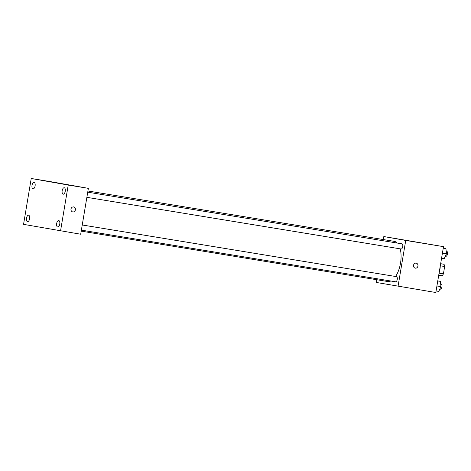 <?xml version="1.0" encoding="UTF-8"?>
<svg xmlns="http://www.w3.org/2000/svg" width="471" height="471" viewBox="0 0 471 471"><rect width="100%" height="100%" fill="white"/><g stroke="black" fill="none" stroke-linecap="round" stroke-linejoin="round"><path stroke-width="0.71" d="M440.656 263.689L444.018 264.284A6.906 3.309 -80.7 0 1 444.653 266.515L443.423 273.869A6.906 3.309 -80.7 0 1 442.098 275.753L438.725 275.199M440.644 263.731L444.018 264.284M439.072 273.156L443.423 273.869M440.303 265.797L444.653 266.515M439.096 273.015A13.082 6.264 -80.7 0 0 440.261 266.021M383.3 239.551L383.806 236.548L443.505 246.645L435.828 292.515L376.129 282.423L376.582 279.692M81.212 231.131L387.627 281.505A20.347 9.744 -80.7 0 0 390.771 281.004M395.563 276.489A20.347 9.744 -80.7 0 0 400.197 248.853M397.288 243.071A20.347 9.744 -80.7 0 0 394.227 241.346L87.93 190.99M383.806 236.548L405.731 240.434L398.054 286.309M86.87 197.337L401.086 248.994A2.614 1.254 -80.7 0 0 402.746 246.616A2.614 1.254 -80.7 0 0 401.934 243.831L87.736 192.174M81.383 230.136L395.599 281.799A2.614 1.254 -80.7 0 0 397.259 279.421A2.614 1.254 -80.7 0 0 396.447 276.636L82.242 224.979M405.731 240.434L443.505 246.645M403.359 239.869L411.837 241.311L403.359 239.869M416.187 263.142A2.543 2.231 -79.9 0 1 417.942 266.009A2.543 2.231 -79.9 0 1 415.298 268.152A2.543 2.231 -79.9 0 1 413.544 265.255A2.543 2.231 -79.9 0 1 416.187 263.142A2.543 2.231 -79.9 0 1 417.948 266.009A2.543 2.231 -79.9 0 1 415.298 268.152M51.374 181.794L88.371 188.353L80.694 234.228L23.55 224.355L31.227 178.485L51.374 181.794M31.227 178.485L68.224 185.038L60.547 230.914M68.224 185.038L88.371 188.353M75.407 209.789A2.543 2.231 -79.9 0 1 72.758 211.932A2.543 2.231 -79.9 0 1 71.003 209.036A2.543 2.231 -79.9 0 1 73.647 206.922A2.543 2.231 -79.9 0 1 75.407 209.789M53.506 182.383L64.274 184.173L53.506 182.383M64.244 187.746A3.268 1.566 -80.7 0 0 64.233 187.746A3.268 1.566 -80.7 0 0 62.166 190.696A3.268 1.566 -80.7 0 0 63.173 194.193A3.268 1.566 -80.7 0 0 65.245 191.232A3.268 1.566 -80.7 0 0 64.244 187.746M34.1 182.407A3.268 1.566 -80.7 0 0 34.089 182.401A3.268 1.566 -80.7 0 0 32.016 185.356A3.268 1.566 -80.7 0 0 33.029 188.853A3.268 1.566 -80.7 0 0 35.101 185.892A3.268 1.566 -80.7 0 0 34.1 182.407M28.607 215.206A3.268 1.566 -80.7 0 0 28.601 215.2A3.268 1.566 -80.7 0 0 26.529 218.155A3.268 1.566 -80.7 0 0 27.542 221.653A3.268 1.566 -80.7 0 0 29.614 218.691A3.268 1.566 -80.7 0 0 28.607 215.206M58.757 220.546A3.268 1.566 -80.7 0 0 58.745 220.546A3.268 1.566 -80.7 0 0 56.673 223.495A3.268 1.566 -80.7 0 0 57.686 226.993A3.268 1.566 -80.7 0 0 59.758 224.031A3.268 1.566 -80.7 0 0 58.757 220.546M73.647 206.922A2.543 2.231 -79.9 0 1 75.401 209.789A2.543 2.231 -79.9 0 1 72.758 211.932M443.264 248.105L445.919 248.576L446.467 253.84L444.241 258.614L441.574 258.179M442.41 253.174L446.467 253.84M443.258 248.14L445.919 248.576M445.33 256.271L445.79 256.348A2.614 1.254 -80.7 0 0 447.45 253.969A2.614 1.254 -80.7 0 0 446.638 251.184L446.184 251.108M437.771 280.91L440.432 281.381L440.974 286.645L438.754 291.414L436.087 290.978M436.923 285.974L440.974 286.645M437.765 280.94L440.432 281.381M439.843 289.07L440.303 289.147A2.614 1.254 -80.7 0 0 441.963 286.768A2.614 1.254 -80.7 0 0 441.15 283.984L440.691 283.907"/></g></svg>

